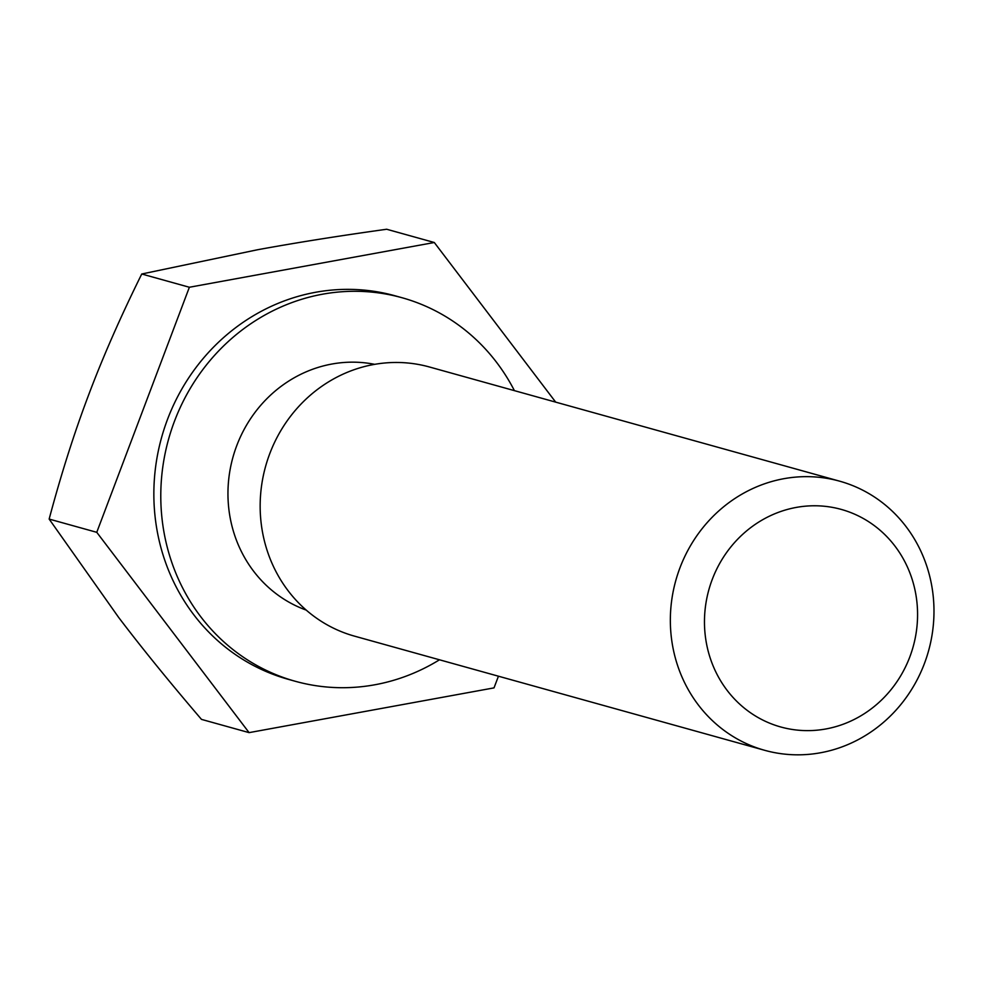 <?xml version="1.0" encoding="UTF-8"?>
<svg xmlns="http://www.w3.org/2000/svg" width="983" height="983" viewBox="0 0 983 983"><rect width="100%" height="100%" fill="white"/><g stroke="black" fill="none" stroke-linecap="round" stroke-linejoin="round"><path stroke-width="1.47" d="M771.139 723.771A112.91 106.041 -74.4 0 1 745.409 531.914A112.91 106.041 -74.4 0 1 916.537 598.93A112.91 106.041 -74.4 0 1 771.139 723.771M752.806 746.343A139.697 131.194 105.6 0 0 764.7 750.312A139.697 131.194 105.6 0 0 926.613 657.308A139.697 131.194 105.6 0 0 851.511 485.135A139.697 131.194 105.6 0 0 839.617 481.166A139.697 131.194 105.6 0 0 677.717 574.17A139.697 131.194 105.6 0 0 752.806 746.343M839.617 481.166L429.448 366.991A139.697 131.194 105.6 0 0 265.594 466.384A139.697 131.194 105.6 0 0 354.531 636.148L764.7 750.312M555.69 402.133L434.302 242.506L386.675 229.248C338.349 235.994 295.281 242.838 257.509 249.756L141.749 273.999C120.663 316.587 102.994 356.804 88.74 394.662C74.389 432.508 61.192 473.966 49.15 519.073L118.599 617.361C142.08 648.276 169.703 682.288 201.478 719.384L249.092 732.63L494.019 687.879L498.442 676.206M434.302 242.506L189.375 287.257L96.764 532.319L49.15 519.073M189.375 287.257L141.749 273.999M96.764 532.319L249.092 732.63M514.404 390.632A199.058 186.942 105.6 0 0 418.967 303.391A199.058 186.942 105.6 0 0 402.01 297.726L395.08 295.797A199.058 186.942 105.6 0 0 161.605 437.435A199.058 186.942 105.6 0 0 288.314 679.339L295.256 681.268A199.058 186.942 105.6 0 0 439.487 659.79M402.01 297.726A199.058 186.942 105.6 0 0 168.535 439.364A199.058 186.942 105.6 0 0 295.256 681.268M374.67 364.337A127.876 120.098 105.6 0 0 232.934 457.292A127.876 120.098 105.6 0 0 306.254 610.111"/></g></svg>
